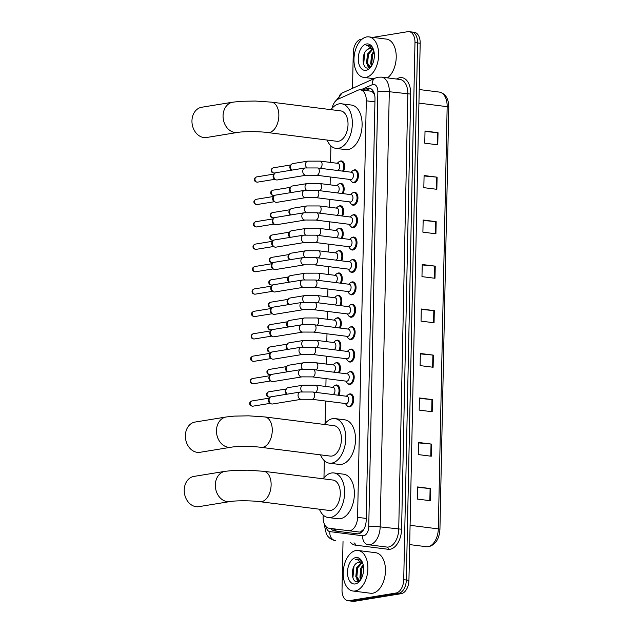 <?xml version="1.0" encoding="UTF-8"?>
<svg xmlns="http://www.w3.org/2000/svg" width="633" height="633" viewBox="0 0 633 633"><rect width="100%" height="100%" fill="white"/><g stroke="black" fill="none" stroke-linecap="round" stroke-linejoin="round"><path stroke-width="0.95" d="M334.999 385.434A6.536 3.893 97.2 0 1 336.115 384.991A6.536 3.893 97.2 0 1 336.803 384.975A6.536 3.893 97.2 0 1 339.755 388.733A6.536 3.893 97.2 0 1 338.837 395.285M335.466 363.026A6.536 3.893 97.2 0 1 336.59 362.582A6.536 3.893 97.2 0 1 337.27 362.574A6.536 3.893 97.2 0 1 340.23 366.325A6.536 3.893 97.2 0 1 339.312 372.884M335.941 340.625A6.536 3.893 97.2 0 1 337.057 340.182A6.536 3.893 97.2 0 1 337.737 340.166A6.536 3.893 97.2 0 1 340.696 343.925A6.536 3.893 97.2 0 1 339.779 350.476M336.408 318.217A6.536 3.893 97.2 0 1 337.524 317.774A6.536 3.893 97.2 0 1 338.212 317.766A6.536 3.893 97.2 0 1 341.163 321.517A6.536 3.893 97.2 0 1 340.245 328.076M336.875 295.817A6.536 3.893 97.2 0 1 337.998 295.374A6.536 3.893 97.2 0 1 338.679 295.358A6.536 3.893 97.2 0 1 341.638 299.108A6.536 3.893 97.2 0 1 340.72 305.668M337.349 273.409A6.536 3.893 97.2 0 1 338.465 272.965A6.536 3.893 97.2 0 1 339.146 272.95A6.536 3.893 97.2 0 1 342.105 276.708A6.536 3.893 97.2 0 1 341.187 283.26M337.816 251.008A6.536 3.893 97.2 0 1 338.932 250.565A6.536 3.893 97.2 0 1 339.62 250.549A6.536 3.893 97.2 0 1 342.572 254.3A6.536 3.893 97.2 0 1 341.654 260.859M338.283 228.6A6.536 3.893 97.2 0 1 339.407 228.157A6.536 3.893 97.2 0 1 340.087 228.141A6.536 3.893 97.2 0 1 343.046 231.9A6.536 3.893 97.2 0 1 342.129 238.451M338.758 206.192A6.536 3.893 97.2 0 1 339.874 205.749A6.536 3.893 97.2 0 1 340.554 205.741A6.536 3.893 97.2 0 1 343.513 209.491A6.536 3.893 97.2 0 1 342.595 216.051M339.225 183.792A6.536 3.893 97.2 0 1 340.34 183.348A6.536 3.893 97.2 0 1 341.029 183.333A6.536 3.893 97.2 0 1 343.98 187.091A6.536 3.893 97.2 0 1 343.062 193.643M339.692 161.383A6.536 3.893 97.2 0 1 340.815 160.94A6.536 3.893 97.2 0 1 341.496 160.932A6.536 3.893 97.2 0 1 344.455 164.683A6.536 3.893 97.2 0 1 343.529 171.242M349.258 371.943A6.536 3.893 97.2 0 1 350.373 371.5A6.536 3.893 97.2 0 1 351.062 371.484A6.536 3.893 97.2 0 1 354.163 377.893A6.536 3.893 97.2 0 1 350.104 384.437A6.536 3.893 97.2 0 1 349.416 384.453A6.536 3.893 97.2 0 1 347.786 383.566M349.725 349.535A6.536 3.893 97.2 0 1 350.84 349.092A6.536 3.893 97.2 0 1 351.529 349.084A6.536 3.893 97.2 0 1 354.63 355.485A6.536 3.893 97.2 0 1 350.571 362.036A6.536 3.893 97.2 0 1 349.891 362.052A6.536 3.893 97.2 0 1 348.261 361.158M350.199 327.134A6.536 3.893 97.2 0 1 351.315 326.691A6.536 3.893 97.2 0 1 351.995 326.675A6.536 3.893 97.2 0 1 355.097 333.085A6.536 3.893 97.2 0 1 351.038 339.628A6.536 3.893 97.2 0 1 350.358 339.644A6.536 3.893 97.2 0 1 348.728 338.75M350.666 304.726A6.536 3.893 97.2 0 1 351.782 304.283A6.536 3.893 97.2 0 1 352.462 304.267A6.536 3.893 97.2 0 1 355.572 310.676A6.536 3.893 97.2 0 1 351.513 317.228A6.536 3.893 97.2 0 1 350.824 317.236A6.536 3.893 97.2 0 1 349.194 316.35M348.791 394.343A6.536 3.893 97.2 0 1 349.907 393.9A6.536 3.893 97.2 0 1 350.587 393.892A6.536 3.893 97.2 0 1 353.689 400.293A6.536 3.893 97.2 0 1 349.638 406.845A6.536 3.893 97.2 0 1 348.949 406.861A6.536 3.893 97.2 0 1 347.319 405.967M351.133 282.326A6.536 3.893 97.2 0 1 352.249 281.883A6.536 3.893 97.2 0 1 352.937 281.867A6.536 3.893 97.2 0 1 356.039 288.268A6.536 3.893 97.2 0 1 351.98 294.82A6.536 3.893 97.2 0 1 351.299 294.836A6.536 3.893 97.2 0 1 349.669 293.941M351.6 259.918A6.536 3.893 97.2 0 1 352.723 259.475A6.536 3.893 97.2 0 1 353.404 259.459A6.536 3.893 97.2 0 1 356.506 265.868A6.536 3.893 97.2 0 1 352.446 272.419A6.536 3.893 97.2 0 1 351.766 272.427A6.536 3.893 97.2 0 1 350.136 271.541M352.075 237.51A6.536 3.893 97.2 0 1 353.19 237.066A6.536 3.893 97.2 0 1 353.871 237.059A6.536 3.893 97.2 0 1 356.98 243.46A6.536 3.893 97.2 0 1 352.921 250.011A6.536 3.893 97.2 0 1 352.233 250.027A6.536 3.893 97.2 0 1 350.603 249.133M352.541 215.109A6.536 3.893 97.2 0 1 353.657 214.666A6.536 3.893 97.2 0 1 354.345 214.65A6.536 3.893 97.2 0 1 357.447 221.059A6.536 3.893 97.2 0 1 353.388 227.603A6.536 3.893 97.2 0 1 352.708 227.619A6.536 3.893 97.2 0 1 351.07 226.733M353.008 192.701A6.536 3.893 97.2 0 1 354.132 192.258A6.536 3.893 97.2 0 1 354.812 192.25A6.536 3.893 97.2 0 1 357.914 198.651A6.536 3.893 97.2 0 1 353.855 205.203A6.536 3.893 97.2 0 1 353.174 205.219A6.536 3.893 97.2 0 1 351.544 204.324M353.483 170.301A6.536 3.893 97.2 0 1 354.599 169.858A6.536 3.893 97.2 0 1 355.279 169.842A6.536 3.893 97.2 0 1 358.389 176.251A6.536 3.893 97.2 0 1 354.33 182.795A6.536 3.893 97.2 0 1 353.641 182.81A6.536 3.893 97.2 0 1 352.011 181.916M323.186 515.04L323.139 517.28A12.256 7.303 -82.8 0 0 329.01 528.231L359.212 532.044L360.43 532.013L364.212 528.769M348.633 530.707A12.256 7.303 -82.8 0 0 349.914 530.683A12.256 7.303 -82.8 0 0 357.582 517.343L366.301 100.805A12.256 7.303 -82.8 0 0 360.43 89.854A12.256 7.303 -82.8 0 0 357.859 90.274L337.99 99.207A12.256 7.303 -82.8 0 0 332.08 108.267M374.459 94.214A4.083 2.437 -82.8 0 0 374.238 94.072L372.813 92.244L370.772 91.16L360.43 89.854M374.238 94.072A12.256 7.303 97.2 0 1 374.57 94.665M330.917 145.891L330.568 162.428M330.268 176.971L330.102 184.836M329.793 199.379L329.635 207.244M329.326 221.787L329.16 229.644M328.859 244.188L328.693 252.053M328.392 266.596L328.226 274.453M327.918 288.996L327.752 296.861M327.451 311.404L327.285 319.261M326.984 333.805L326.818 341.67M326.509 356.213L326.343 364.07M326.042 378.621L325.876 386.478M325.576 401.021L325.101 423.517M324.325 460.689L323.961 477.875M330.94 528.476A12.256 7.303 -82.8 0 0 334.651 530.952L357.226 533.801A12.256 7.303 -82.8 0 0 358.507 533.777A12.256 7.303 -82.8 0 0 366.167 520.437L374.997 99.033A12.256 7.303 -82.8 0 0 369.126 88.09A12.256 7.303 -82.8 0 0 366.554 88.509L362.867 90.163M372.861 37.387L407.826 31.674A12.256 7.303 97.2 0 1 409.108 31.65A12.256 7.303 97.2 0 1 414.979 42.601L403.727 579.67A12.256 7.303 97.2 0 1 396.068 593.01L349.171 600.67A12.256 7.303 97.2 0 1 347.889 600.693A12.256 7.303 97.2 0 1 342.018 589.742L343.023 541.524M352.518 88.343L353.269 52.674A12.256 7.303 97.2 0 1 360.929 39.333L362.084 39.143M410.429 32.006A12.256 7.303 97.2 0 1 411.711 31.982L414.314 32.307A12.256 7.303 97.2 0 1 420.185 43.258L408.934 580.326A12.256 7.303 97.2 0 1 401.275 593.667L354.377 601.326L351.774 600.994A12.256 7.303 97.2 0 1 350.492 601.018A12.256 7.303 97.2 0 0 351.774 600.994L398.671 593.335L351.774 600.994L349.171 600.67M408.934 580.326L406.331 579.994A12.256 7.303 97.2 0 1 398.671 593.335A12.256 7.303 97.2 0 0 406.331 579.994L417.582 42.925L406.331 579.994L403.727 579.67M411.711 31.982A12.256 7.303 97.2 0 1 417.582 42.925A12.256 7.303 97.2 0 0 411.711 31.982L409.108 31.65M326.177 526.791A8.174 4.874 -82.8 0 0 329.896 531.625L362.772 535.779A8.174 6.559 97.2 0 0 368.256 544.712L386.803 547.054A16.339 9.74 -82.8 0 0 388.512 547.015A16.339 9.74 -82.8 0 0 398.727 529.228L407.842 94.08A16.339 9.74 -82.8 0 0 400.016 79.473L381.47 77.131A16.339 9.74 97.2 0 1 389.295 91.73L410.706 94.08L401.591 529.235L380.18 526.885A16.339 9.74 97.2 0 1 369.965 544.673A16.339 9.74 97.2 0 1 368.256 544.712L386.803 547.054A2.041 1.638 -82.8 0 1 388.179 549.286L355.295 545.132A18.381 10.959 97.2 0 1 350.571 542.473M365.47 90.495L369.158 88.834A12.256 7.303 97.2 0 1 370.4 88.446M337.254 531.277A12.256 7.303 97.2 0 1 333.544 528.8M426.397 546.714L409.686 544.602L426.397 546.714A16.339 9.74 -82.8 0 0 428.106 546.675A16.339 9.74 -82.8 0 0 438.313 528.887A4.083 0.57 1.2 0 1 439.935 529.378C439.302 538.865 435.607 544.633 428.85 546.667L426.397 546.714M425.012 131.482L437.553 132.637A3.268 0.459 1.2 0 1 438.036 132.693L425.02 131.047L424.767 143.177L437.783 144.822L438.036 132.693M424.078 175.966L436.62 177.121A3.268 0.459 1.2 0 1 437.102 177.177L424.086 175.531L423.833 187.661L436.849 189.307L437.102 177.177M423.145 220.45L435.686 221.613A3.268 0.459 1.2 0 1 436.169 221.661L423.16 220.015L422.899 232.153L435.915 233.799L436.169 221.661M422.219 264.942L434.76 266.097A3.268 0.459 1.2 0 1 435.243 266.145L422.227 264.507L421.974 276.637L434.99 278.283L435.243 266.145M417.558 487.37L430.1 488.526A3.268 0.459 1.2 0 1 430.582 488.581L417.566 486.935L417.313 499.065L430.329 500.711L430.582 488.581M418.492 442.886L431.033 444.042A3.268 0.459 1.2 0 1 431.516 444.089L418.5 442.451L418.247 454.581L431.255 456.227L431.516 444.089M419.418 398.394L431.959 399.558A3.268 0.459 1.2 0 1 432.442 399.605L419.434 397.959L419.173 410.097L432.189 411.743L432.442 399.605M420.352 353.91L432.893 355.066A3.268 0.459 1.2 0 1 433.376 355.121L420.359 353.475L420.106 365.605L433.122 367.251L433.376 355.121M421.285 309.426L433.827 310.581A3.268 0.459 1.2 0 1 434.309 310.637L421.293 308.991L421.04 321.121L434.056 322.767L434.309 310.637M354.377 601.326A12.256 7.303 97.2 0 1 353.095 601.35L347.889 600.693M355.975 550.536A20.422 12.177 97.2 0 1 358.112 550.496A20.422 12.177 97.2 0 1 367.805 570.515A20.422 12.177 97.2 0 1 355.129 590.977A20.422 12.177 97.2 0 1 352.992 591.024A20.422 12.177 97.2 0 1 343.292 571.006A20.422 12.177 97.2 0 1 355.975 550.536M358.112 550.496L375.678 552.712A20.422 12.177 97.2 0 1 385.378 572.73A20.422 12.177 97.2 0 1 372.695 593.2A20.422 12.177 97.2 0 1 370.558 593.24L352.992 591.024M361.973 562.974L357.716 567.848L356.83 576.9L359.512 580.508M361.522 562.618L356.68 567.714L355.801 576.774L358.99 580.501L359.924 580.445M363.35 565.783L361.847 568.371L360.968 577.423L361.364 578.57M363.144 564.723L360.81 568.236L359.932 577.288L360.873 579.448M360.106 562.033L357.241 562.769C350.199 566.274 351.22 583.064 357.4 581.624L360.802 579.559M357.241 562.769A9.234 5.507 97.2 0 1 358.998 562.025A9.234 5.507 97.2 0 1 359.963 562.009A9.234 5.507 97.2 0 1 363.049 564.327M355.271 583.942A13.317 7.936 97.2 0 1 347.501 572.074A13.317 7.936 97.2 0 1 355.825 557.57A13.317 7.936 97.2 0 1 362.519 562.65A13.317 7.936 97.2 0 1 360.28 580.342A13.317 7.936 97.2 0 1 355.271 583.942M362.717 563.196L360.913 560.411L358.072 558.939L355.477 559.39L357.083 559.343L362.954 563.979M356.656 578.799L357.93 581.529M361.934 568.165L360.778 576.608M357.803 567.643L356.648 576.085M357.503 579.804L358.325 581.41M353.989 566.298L352.905 577.842M358.167 558.955L355.477 559.39M193.959 476.412A15.319 12.114 80.7 0 0 184.227 489.989A15.319 12.114 80.7 0 0 198.897 506.645L230.001 501.565A15.319 12.114 -99.3 0 1 215.331 484.91A15.319 12.114 -99.3 0 1 225.063 471.332L193.959 476.412M230.001 501.565C235.278 500.553 251.412 500.481 259.941 501.7L329.113 510.435A15.319 9.131 -82.8 0 0 330.719 510.404A15.319 9.131 -82.8 0 0 340.23 495.053A15.319 9.131 -82.8 0 0 332.95 480.043L263.779 471.3L247.495 470.184L233.055 470.469L225.063 471.332M323.234 478.809A22.464 13.396 97.2 0 1 331.502 472.993A22.464 13.396 97.2 0 1 333.852 472.946A22.464 13.396 97.2 0 1 344.518 494.966A22.464 13.396 97.2 0 1 330.568 517.485A22.464 13.396 97.2 0 1 328.218 517.525A22.464 13.396 97.2 0 1 319.388 509.209M333.852 472.946L343.608 474.18A22.464 13.396 97.2 0 1 354.282 496.201A22.464 13.396 97.2 0 1 340.325 518.712A22.464 13.396 97.2 0 1 337.975 518.759L328.218 517.525M195.099 422.053A15.319 12.114 80.7 0 0 185.366 435.631A15.319 12.114 80.7 0 0 200.036 452.294L231.14 447.215A15.319 12.114 -99.3 0 1 216.47 430.551A15.319 12.114 -99.3 0 1 226.203 416.981L195.099 422.053M231.14 447.215C236.418 446.202 252.551 446.13 261.081 447.341L330.252 456.084A15.319 9.131 -82.8 0 0 331.858 456.053A15.319 9.131 -82.8 0 0 341.369 440.703A15.319 9.131 -82.8 0 0 334.089 425.685L264.918 416.949L248.634 415.834L234.194 416.11L226.203 416.981M324.373 424.458A22.464 13.396 97.2 0 1 332.642 418.642A22.464 13.396 97.2 0 1 334.992 418.595A22.464 13.396 97.2 0 1 345.658 440.615A22.464 13.396 97.2 0 1 331.708 463.127A22.464 13.396 97.2 0 1 329.358 463.174A22.464 13.396 97.2 0 1 320.527 454.858M334.992 418.595L344.748 419.829A22.464 13.396 97.2 0 1 355.422 441.85A22.464 13.396 97.2 0 1 341.464 464.361A22.464 13.396 97.2 0 1 339.114 464.408L329.358 463.174M201.69 107.254A15.319 12.114 80.7 0 0 191.957 120.832A15.319 12.114 80.7 0 0 206.627 137.496L237.731 132.416A15.319 12.114 -99.3 0 1 223.061 115.752A15.319 12.114 -99.3 0 1 232.794 102.182L201.69 107.254M237.731 132.416C243.017 131.403 259.142 131.332 267.672 132.542L336.843 141.286A15.319 9.131 -82.8 0 0 338.449 141.254A15.319 9.131 -82.8 0 0 347.96 125.904A15.319 9.131 -82.8 0 0 340.689 110.886L271.517 102.15L255.234 101.035L240.785 101.312L232.794 102.182M330.964 109.659A22.464 13.396 97.2 0 1 339.233 103.844A22.464 13.396 97.2 0 1 341.583 103.796A22.464 13.396 97.2 0 1 352.249 125.817A22.464 13.396 97.2 0 1 338.299 148.328A22.464 13.396 97.2 0 1 335.949 148.375A22.464 13.396 97.2 0 1 327.126 140.051M341.583 103.796L351.347 105.031A22.464 13.396 97.2 0 1 362.013 127.051A22.464 13.396 97.2 0 1 348.063 149.562A22.464 13.396 97.2 0 1 345.713 149.61L335.949 148.375M300.382 392.009L312.876 392.009L346.979 396.313A3.679 2.192 97.2 0 1 348.72 399.921A3.679 2.192 97.2 0 1 346.441 403.601A3.679 2.192 97.2 0 1 346.053 403.609L311.958 399.304L301.569 399.265A3.679 2.904 -99.3 0 1 298.048 395.269A3.679 2.904 -99.3 0 1 298.056 395.039A3.679 2.904 -99.3 0 1 300.382 392.009L271.399 396.741A3.679 2.904 -99.3 0 0 269.951 397.564A3.679 2.904 -99.3 0 0 269.065 400.001A3.679 2.904 -99.3 0 0 270.948 403.68A3.679 2.904 -99.3 0 0 271.913 404.012A3.679 2.904 -99.3 0 0 272.586 403.996L301.569 399.265M346.314 396.234L347.739 394.984A6.124 3.656 97.2 0 1 349.242 394.224A6.124 3.656 97.2 0 1 349.891 394.217A6.124 3.656 97.2 0 1 352.795 400.214A6.124 3.656 97.2 0 1 348.989 406.354A6.124 3.656 97.2 0 1 348.348 406.37A6.124 3.656 97.2 0 1 346.465 405.088L345.396 403.53M270.948 403.68L269.761 402.999A2.659 2.097 -99.3 0 1 268.4 400.349A2.659 2.097 -99.3 0 1 269.033 398.584L269.951 397.564M300.849 369.609L313.351 369.601L347.446 373.913A3.679 2.192 97.2 0 1 349.194 377.513A3.679 2.192 97.2 0 1 346.908 381.201A3.679 2.192 97.2 0 1 346.528 381.208L312.425 376.896L302.036 376.864A3.679 2.904 -99.3 0 1 298.515 372.861A3.679 2.904 -99.3 0 1 298.523 372.639A3.679 2.904 -99.3 0 1 300.849 369.609L271.874 374.34A3.679 2.904 -99.3 0 0 270.418 375.155A3.679 2.904 -99.3 0 0 269.531 377.592A3.679 2.904 -99.3 0 0 271.415 381.28A3.679 2.904 -99.3 0 0 272.388 381.604A3.679 2.904 -99.3 0 0 273.052 381.596L302.036 376.864M346.781 373.826L348.205 372.584A6.124 3.656 97.2 0 1 349.717 371.824A6.124 3.656 97.2 0 1 350.358 371.808A6.124 3.656 97.2 0 1 353.269 377.814A6.124 3.656 97.2 0 1 349.463 383.954A6.124 3.656 97.2 0 1 348.823 383.97A6.124 3.656 97.2 0 1 346.931 382.68L345.863 381.121M271.415 381.28L270.228 380.599A2.659 2.097 -99.3 0 1 268.867 377.941A2.659 2.097 -99.3 0 1 269.508 376.184L270.418 375.155M301.324 347.201L313.818 347.201L347.913 351.505A3.679 2.192 97.2 0 1 349.661 355.113A3.679 2.192 97.2 0 1 347.375 358.792A3.679 2.192 97.2 0 1 346.995 358.8L312.892 354.496L302.503 354.456A3.679 2.904 -99.3 0 1 298.982 350.46A3.679 2.904 -99.3 0 1 298.998 350.231A3.679 2.904 -99.3 0 1 301.324 347.201L272.34 351.932A3.679 2.904 -99.3 0 0 270.892 352.755A3.679 2.904 -99.3 0 0 270.006 355.192A3.679 2.904 -99.3 0 0 271.889 358.871A3.679 2.904 -99.3 0 0 272.855 359.204A3.679 2.904 -99.3 0 0 273.527 359.188L302.503 354.456M347.256 351.426L348.68 350.176A6.124 3.656 97.2 0 1 350.184 349.416A6.124 3.656 97.2 0 1 350.824 349.4A6.124 3.656 97.2 0 1 353.736 355.406A6.124 3.656 97.2 0 1 349.93 361.546A6.124 3.656 97.2 0 1 349.289 361.562A6.124 3.656 97.2 0 1 347.398 360.272L346.33 358.713M271.889 358.871L270.695 358.191A2.659 2.097 -99.3 0 1 269.334 355.532A2.659 2.097 -99.3 0 1 269.974 353.776L270.892 352.755M301.791 324.792L314.284 324.792L348.387 329.105A3.679 2.192 97.2 0 1 350.128 332.705A3.679 2.192 97.2 0 1 347.849 336.392A3.679 2.192 97.2 0 1 347.462 336.392L313.367 332.088L302.978 332.056A3.679 2.904 -99.3 0 1 299.456 328.052A3.679 2.904 -99.3 0 1 299.464 327.823A3.679 2.904 -99.3 0 1 301.791 324.792L272.807 329.524A3.679 2.904 -99.3 0 0 271.359 330.347A3.679 2.904 -99.3 0 0 270.473 332.784A3.679 2.904 -99.3 0 0 272.356 336.463A3.679 2.904 -99.3 0 0 273.321 336.796A3.679 2.904 -99.3 0 0 273.994 336.788L302.978 332.056M347.723 329.018L349.147 327.775A6.124 3.656 97.2 0 1 350.65 327.008A6.124 3.656 97.2 0 1 351.291 327A6.124 3.656 97.2 0 1 354.203 333.005A6.124 3.656 97.2 0 1 350.397 339.146A6.124 3.656 97.2 0 1 349.756 339.153A6.124 3.656 97.2 0 1 347.873 337.872L346.805 336.313M272.356 336.463L271.169 335.791A2.659 2.097 -99.3 0 1 269.808 333.132A2.659 2.097 -99.3 0 1 270.441 331.368L271.359 330.347M302.257 302.392L314.759 302.384L348.854 306.696A3.679 2.192 97.2 0 1 350.603 310.297A3.679 2.192 97.2 0 1 348.316 313.984A3.679 2.192 97.2 0 1 347.928 313.992L313.833 309.679L303.444 309.648A3.679 2.904 -99.3 0 1 299.923 305.652A3.679 2.904 -99.3 0 1 299.931 305.423A3.679 2.904 -99.3 0 1 302.257 302.392L273.274 307.124A3.679 2.904 -99.3 0 0 271.826 307.947A3.679 2.904 -99.3 0 0 270.94 310.384A3.679 2.904 -99.3 0 0 272.823 314.063A3.679 2.904 -99.3 0 0 273.796 314.387A3.679 2.904 -99.3 0 0 274.461 314.379L303.444 309.648M348.19 306.609L349.614 305.367A6.124 3.656 97.2 0 1 351.125 304.608A6.124 3.656 97.2 0 1 351.766 304.592A6.124 3.656 97.2 0 1 354.67 310.597A6.124 3.656 97.2 0 1 350.872 316.737A6.124 3.656 97.2 0 1 350.231 316.753A6.124 3.656 97.2 0 1 348.34 315.463L347.272 313.905M272.823 314.063L271.636 313.382A2.659 2.097 -99.3 0 1 270.275 310.724A2.659 2.097 -99.3 0 1 270.916 308.967L271.826 307.947M302.724 279.984L315.226 279.984L349.321 284.288A3.679 2.192 97.2 0 1 351.07 287.896A3.679 2.192 97.2 0 1 348.783 291.576A3.679 2.192 97.2 0 1 348.403 291.584L314.3 287.279L303.911 287.24A3.679 2.904 -99.3 0 1 300.39 283.244A3.679 2.904 -99.3 0 1 300.406 283.014A3.679 2.904 -99.3 0 1 302.724 279.984L273.749 284.715A3.679 2.904 -99.3 0 0 272.293 285.538A3.679 2.904 -99.3 0 0 271.415 287.975A3.679 2.904 -99.3 0 0 273.298 291.655A3.679 2.904 -99.3 0 0 274.263 291.987A3.679 2.904 -99.3 0 0 274.936 291.971L303.911 287.24M348.664 284.209L350.081 282.967A6.124 3.656 97.2 0 1 351.592 282.199A6.124 3.656 97.2 0 1 352.233 282.191A6.124 3.656 97.2 0 1 355.145 288.197A6.124 3.656 97.2 0 1 351.339 294.337A6.124 3.656 97.2 0 1 350.698 294.345A6.124 3.656 97.2 0 1 348.807 293.063L347.739 291.504M273.298 291.655L272.103 290.982A2.659 2.097 -99.3 0 1 270.742 288.324A2.659 2.097 -99.3 0 1 271.383 286.559L272.293 285.538M303.199 257.584L315.693 257.576L349.796 261.888A3.679 2.192 97.2 0 1 351.537 265.488A3.679 2.192 97.2 0 1 349.258 269.175A3.679 2.192 97.2 0 1 348.87 269.183L314.775 264.871L304.386 264.839A3.679 2.904 -99.3 0 1 300.865 260.843A3.679 2.904 -99.3 0 1 300.873 260.614A3.679 2.904 -99.3 0 1 303.199 257.584L274.216 262.315A3.679 2.904 -99.3 0 0 272.768 263.138A3.679 2.904 -99.3 0 0 271.881 265.575A3.679 2.904 -99.3 0 0 273.765 269.254A3.679 2.904 -99.3 0 0 274.73 269.579A3.679 2.904 -99.3 0 0 275.402 269.571L304.386 264.839M349.131 261.801L350.555 260.559A6.124 3.656 97.2 0 1 352.059 259.799A6.124 3.656 97.2 0 1 352.7 259.783A6.124 3.656 97.2 0 1 355.611 265.789A6.124 3.656 97.2 0 1 351.806 271.929A6.124 3.656 97.2 0 1 351.165 271.945A6.124 3.656 97.2 0 1 349.281 270.655L348.205 269.096M273.765 269.254L272.57 268.574A2.659 2.097 -99.3 0 1 271.209 265.915A2.659 2.097 -99.3 0 1 271.85 264.159L272.768 263.138M303.666 235.175L316.168 235.175L350.263 239.48A3.679 2.192 97.2 0 1 352.011 243.088A3.679 2.192 97.2 0 1 349.725 246.767A3.679 2.192 97.2 0 1 349.337 246.775L315.242 242.471L304.853 242.431A3.679 2.904 -99.3 0 1 301.332 238.435A3.679 2.904 -99.3 0 1 301.34 238.206A3.679 2.904 -99.3 0 1 303.666 235.175L274.682 239.907A3.679 2.904 -99.3 0 0 273.234 240.73A3.679 2.904 -99.3 0 0 272.348 243.167A3.679 2.904 -99.3 0 0 274.231 246.846A3.679 2.904 -99.3 0 0 275.205 247.179A3.679 2.904 -99.3 0 0 275.869 247.163L304.853 242.431M349.598 239.401L351.022 238.158A6.124 3.656 97.2 0 1 352.534 237.391A6.124 3.656 97.2 0 1 353.174 237.383A6.124 3.656 97.2 0 1 356.078 243.389A6.124 3.656 97.2 0 1 352.28 249.521A6.124 3.656 97.2 0 1 351.639 249.537A6.124 3.656 97.2 0 1 349.748 248.255L348.68 246.696M274.231 246.846L273.045 246.166A2.659 2.097 -99.3 0 1 271.684 243.515A2.659 2.097 -99.3 0 1 272.325 241.751L273.234 240.73M304.133 212.775L316.635 212.767L350.729 217.079A3.679 2.192 97.2 0 1 352.478 220.68A3.679 2.192 97.2 0 1 350.191 224.367A3.679 2.192 97.2 0 1 349.812 224.375L315.709 220.062L305.32 220.031A3.679 2.904 -99.3 0 1 301.799 216.027A3.679 2.904 -99.3 0 1 301.814 215.806A3.679 2.904 -99.3 0 1 304.133 212.775L275.157 217.507A3.679 2.904 -99.3 0 0 273.701 218.322A3.679 2.904 -99.3 0 0 272.823 220.759A3.679 2.904 -99.3 0 0 274.706 224.446A3.679 2.904 -99.3 0 0 275.671 224.77A3.679 2.904 -99.3 0 0 276.336 224.762L305.32 220.031M350.073 216.992L351.489 215.75A6.124 3.656 97.2 0 1 353 214.991A6.124 3.656 97.2 0 1 353.641 214.975A6.124 3.656 97.2 0 1 356.553 220.98A6.124 3.656 97.2 0 1 352.747 227.12A6.124 3.656 97.2 0 1 352.106 227.136A6.124 3.656 97.2 0 1 350.215 225.846L349.147 224.288M274.706 224.446L273.511 223.766A2.659 2.097 -99.3 0 1 272.15 221.107A2.659 2.097 -99.3 0 1 272.791 219.35L273.701 218.322M304.608 190.367L317.101 190.367L351.204 194.671A3.679 2.192 97.2 0 1 352.945 198.279A3.679 2.192 97.2 0 1 350.666 201.959A3.679 2.192 97.2 0 1 350.278 201.967L316.184 197.662L305.786 197.623A3.679 2.904 -99.3 0 1 302.265 193.627A3.679 2.904 -99.3 0 1 302.281 193.397A3.679 2.904 -99.3 0 1 304.608 190.367L275.624 195.099A3.679 2.904 -99.3 0 0 274.176 195.921A3.679 2.904 -99.3 0 0 273.29 198.358A3.679 2.904 -99.3 0 0 275.173 202.038A3.679 2.904 -99.3 0 0 276.138 202.37A3.679 2.904 -99.3 0 0 276.811 202.354L305.786 197.623M350.54 194.592L351.964 193.342A6.124 3.656 97.2 0 1 353.467 192.582A6.124 3.656 97.2 0 1 354.108 192.567A6.124 3.656 97.2 0 1 357.02 198.572A6.124 3.656 97.2 0 1 353.214 204.712A6.124 3.656 97.2 0 1 352.573 204.728A6.124 3.656 97.2 0 1 350.682 203.446L349.614 201.887M275.173 202.038L273.978 201.357A2.659 2.097 -99.3 0 1 272.617 198.699A2.659 2.097 -99.3 0 1 273.258 196.942L274.176 195.921M305.074 167.959L317.568 167.959L351.671 172.271A3.679 2.192 97.2 0 1 353.412 175.871A3.679 2.192 97.2 0 1 351.133 179.558A3.679 2.192 97.2 0 1 350.745 179.566L316.65 175.254L306.261 175.222A3.679 2.904 -99.3 0 1 302.74 171.219A3.679 2.904 -99.3 0 1 302.748 170.989A3.679 2.904 -99.3 0 1 305.074 167.959L276.091 172.69A3.679 2.904 -99.3 0 0 274.643 173.513A3.679 2.904 -99.3 0 0 273.757 175.95A3.679 2.904 -99.3 0 0 275.64 179.63A3.679 2.904 -99.3 0 0 276.613 179.962A3.679 2.904 -99.3 0 0 277.278 179.954L306.261 175.222M351.006 172.184L352.431 170.942A6.124 3.656 97.2 0 1 353.942 170.174A6.124 3.656 97.2 0 1 354.583 170.166A6.124 3.656 97.2 0 1 357.487 176.172A6.124 3.656 97.2 0 1 353.681 182.312A6.124 3.656 97.2 0 1 353.04 182.32A6.124 3.656 97.2 0 1 351.157 181.038L350.089 179.479M275.64 179.63L274.453 178.957A2.659 2.097 -99.3 0 1 273.092 176.298A2.659 2.097 -99.3 0 1 273.733 174.534L274.643 173.513M302.194 391.787A3.679 2.904 -99.3 0 1 300.794 388.219A3.679 2.904 -99.3 0 1 303.12 385.188L315.622 385.18L333.187 387.404A3.679 2.192 97.2 0 1 334.952 390.664A3.679 2.192 97.2 0 1 333.069 394.557M332.531 387.317L333.955 386.075A6.124 3.656 97.2 0 1 335.458 385.315A6.124 3.656 97.2 0 1 336.099 385.299A6.124 3.656 97.2 0 1 338.892 388.939A6.124 3.656 97.2 0 1 337.903 395.166M287.042 394.185L286.52 393.892A2.659 2.097 -99.3 0 1 285.159 391.234A2.659 2.097 -99.3 0 1 285.799 389.469L286.709 388.448A3.679 2.904 -99.3 0 1 288.165 387.625L303.12 385.188M287.16 394.169A3.679 2.904 -99.3 0 1 286.709 388.448M302.669 369.387A3.679 2.904 -99.3 0 1 301.268 365.811A3.679 2.904 -99.3 0 1 303.595 362.78L316.089 362.78L333.662 364.996A3.679 2.192 97.2 0 1 335.419 368.256A3.679 2.192 97.2 0 1 333.536 372.157M332.998 364.917L334.422 363.666A6.124 3.656 97.2 0 1 335.925 362.907A6.124 3.656 97.2 0 1 336.566 362.891A6.124 3.656 97.2 0 1 339.367 366.531A6.124 3.656 97.2 0 1 338.37 372.766M287.517 371.785L286.986 371.484A2.659 2.097 -99.3 0 1 285.625 368.825A2.659 2.097 -99.3 0 1 286.266 367.069L287.184 366.048A3.679 2.904 -99.3 0 1 288.632 365.225L303.595 362.78M287.635 371.761A3.679 2.904 -99.3 0 1 287.184 366.048M303.136 346.979A3.679 2.904 -99.3 0 1 301.735 343.403A3.679 2.904 -99.3 0 1 304.062 340.372L316.555 340.372L334.129 342.595A3.679 2.192 97.2 0 1 335.894 345.855A3.679 2.192 97.2 0 1 334.01 349.748M333.464 342.508L334.889 341.266A6.124 3.656 97.2 0 1 336.4 340.507A6.124 3.656 97.2 0 1 337.041 340.491A6.124 3.656 97.2 0 1 339.834 344.123A6.124 3.656 97.2 0 1 338.837 350.358M287.983 349.376L287.461 349.076A2.659 2.097 -99.3 0 1 286.1 346.425A2.659 2.097 -99.3 0 1 286.741 344.661L287.651 343.64A3.679 2.904 -99.3 0 1 289.099 342.817L304.062 340.372M288.102 349.361A3.679 2.904 -99.3 0 1 287.651 343.64M303.603 324.579A3.679 2.904 -99.3 0 1 302.202 321.002A3.679 2.904 -99.3 0 1 304.528 317.972L317.03 317.972L334.596 320.187A3.679 2.192 97.2 0 1 336.36 323.447A3.679 2.192 97.2 0 1 334.477 327.34M333.939 320.108L335.355 318.858A6.124 3.656 97.2 0 1 336.867 318.098A6.124 3.656 97.2 0 1 337.508 318.082A6.124 3.656 97.2 0 1 340.301 321.722A6.124 3.656 97.2 0 1 339.312 327.957M288.45 326.976L287.928 326.675A2.659 2.097 -99.3 0 1 286.567 324.017A2.659 2.097 -99.3 0 1 287.208 322.26L288.118 321.232A3.679 2.904 -99.3 0 1 289.574 320.417L304.528 317.972M288.569 326.952A3.679 2.904 -99.3 0 1 288.118 321.232M304.077 302.17A3.679 2.904 -99.3 0 1 302.677 298.594A3.679 2.904 -99.3 0 1 305.003 295.564L317.497 295.564L335.071 297.787A3.679 2.192 97.2 0 1 336.827 301.047A3.679 2.192 97.2 0 1 334.944 304.94M334.406 297.7L335.83 296.458A6.124 3.656 97.2 0 1 337.334 295.69A6.124 3.656 97.2 0 1 337.975 295.682A6.124 3.656 97.2 0 1 340.768 299.314A6.124 3.656 97.2 0 1 339.779 305.549M288.925 304.568L288.395 304.267A2.659 2.097 -99.3 0 1 287.034 301.609A2.659 2.097 -99.3 0 1 287.675 299.852L288.593 298.831A3.679 2.904 -99.3 0 1 290.041 298.008L305.003 295.564M289.044 304.552A3.679 2.904 -99.3 0 1 288.593 298.831M304.544 279.77A3.679 2.904 -99.3 0 1 303.144 276.194A3.679 2.904 -99.3 0 1 305.47 273.163L317.964 273.155L335.537 275.379A3.679 2.192 97.2 0 1 337.294 278.639A3.679 2.192 97.2 0 1 335.419 282.532M334.873 275.292L336.297 274.049A6.124 3.656 97.2 0 1 337.808 273.29A6.124 3.656 97.2 0 1 338.449 273.274A6.124 3.656 97.2 0 1 341.242 276.914A6.124 3.656 97.2 0 1 340.245 283.141M289.392 282.16L288.87 281.867A2.659 2.097 -99.3 0 1 287.509 279.208A2.659 2.097 -99.3 0 1 288.15 277.444L289.059 276.423A3.679 2.904 -99.3 0 1 290.507 275.6L305.47 273.163M289.51 282.144A3.679 2.904 -99.3 0 1 289.059 276.423M305.011 257.362A3.679 2.904 -99.3 0 1 303.611 253.786A3.679 2.904 -99.3 0 1 305.937 250.755L318.439 250.755L336.004 252.971A3.679 2.192 97.2 0 1 337.769 256.238A3.679 2.192 97.2 0 1 335.886 260.131M335.348 252.891L336.764 251.649A6.124 3.656 97.2 0 1 338.275 250.882A6.124 3.656 97.2 0 1 338.916 250.874A6.124 3.656 97.2 0 1 341.709 254.506A6.124 3.656 97.2 0 1 340.72 260.741M289.859 259.759L289.336 259.459A2.659 2.097 -99.3 0 1 287.975 256.8A2.659 2.097 -99.3 0 1 288.616 255.044L289.526 254.023A3.679 2.904 -99.3 0 1 290.982 253.2L305.937 250.755M289.977 259.736A3.679 2.904 -99.3 0 1 289.526 254.023M305.486 234.962A3.679 2.904 -99.3 0 1 304.085 231.385A3.679 2.904 -99.3 0 1 306.412 228.355L318.905 228.347L336.479 230.57A3.679 2.192 97.2 0 1 338.236 233.83A3.679 2.192 97.2 0 1 336.352 237.723M335.814 230.483L337.239 229.241A6.124 3.656 97.2 0 1 338.742 228.481A6.124 3.656 97.2 0 1 339.383 228.466A6.124 3.656 97.2 0 1 342.176 232.105A6.124 3.656 97.2 0 1 341.187 238.332M290.333 237.351L289.803 237.059A2.659 2.097 -99.3 0 1 288.442 234.4A2.659 2.097 -99.3 0 1 289.083 232.635L290.001 231.615A3.679 2.904 -99.3 0 1 291.449 230.792L306.412 228.355M290.444 237.335A3.679 2.904 -99.3 0 1 290.001 231.615M305.953 212.553A3.679 2.904 -99.3 0 1 304.552 208.977A3.679 2.904 -99.3 0 1 306.878 205.947L319.372 205.947L336.946 208.162A3.679 2.192 97.2 0 1 338.702 211.422A3.679 2.192 97.2 0 1 336.827 215.323M336.281 208.083L337.706 206.841A6.124 3.656 97.2 0 1 339.217 206.073A6.124 3.656 97.2 0 1 339.858 206.065A6.124 3.656 97.2 0 1 342.651 209.697A6.124 3.656 97.2 0 1 341.654 215.932M290.8 214.951L290.278 214.65A2.659 2.097 -99.3 0 1 288.917 211.992A2.659 2.097 -99.3 0 1 289.55 210.235L290.468 209.214A3.679 2.904 -99.3 0 1 291.916 208.392L306.878 205.947M290.919 214.927A3.679 2.904 -99.3 0 1 290.468 209.214M306.419 190.145A3.679 2.904 -99.3 0 1 305.019 186.577A3.679 2.904 -99.3 0 1 307.345 183.546L319.847 183.538L337.413 185.762A3.679 2.192 97.2 0 1 339.177 189.022A3.679 2.192 97.2 0 1 337.294 192.915M336.756 185.675L338.172 184.432A6.124 3.656 97.2 0 1 339.684 183.673A6.124 3.656 97.2 0 1 340.325 183.657A6.124 3.656 97.2 0 1 343.118 187.289A6.124 3.656 97.2 0 1 342.129 193.524M291.267 192.543L290.745 192.25A2.659 2.097 -99.3 0 1 289.384 189.591A2.659 2.097 -99.3 0 1 290.025 187.827L290.935 186.806A3.679 2.904 -99.3 0 1 292.391 185.983L307.345 183.546M291.386 192.527A3.679 2.904 -99.3 0 1 290.935 186.806M306.894 167.745A3.679 2.904 -99.3 0 1 305.494 164.169A3.679 2.904 -99.3 0 1 307.812 161.138L320.314 161.138L337.88 163.354A3.679 2.192 97.2 0 1 339.644 166.614A3.679 2.192 97.2 0 1 337.761 170.506M337.223 163.274L338.647 162.024A6.124 3.656 97.2 0 1 340.15 161.265A6.124 3.656 97.2 0 1 340.791 161.249A6.124 3.656 97.2 0 1 343.584 164.889A6.124 3.656 97.2 0 1 342.595 171.124M291.742 170.142L291.212 169.842A2.659 2.097 -99.3 0 1 289.851 167.183A2.659 2.097 -99.3 0 1 290.492 165.427L291.409 164.406A3.679 2.904 -99.3 0 1 292.857 163.583L307.812 161.138M291.853 170.119A3.679 2.904 -99.3 0 1 291.409 164.406M366.729 36.928A20.422 12.177 97.2 0 1 368.865 36.88A20.422 12.177 97.2 0 1 378.566 56.899A20.422 12.177 97.2 0 1 365.882 77.368A20.422 12.177 97.2 0 1 363.746 77.408A20.422 12.177 97.2 0 1 354.053 57.389A20.422 12.177 97.2 0 1 366.729 36.928M368.865 36.88L386.439 39.104A20.422 12.177 97.2 0 1 396.218 55.839A20.422 12.177 97.2 0 1 387.42 77.883M372.726 49.366L368.469 54.24L367.591 63.292L370.273 66.9M372.283 49.01L367.441 54.106L366.562 63.158L369.751 66.884L370.685 66.837M374.111 52.175L372.608 54.762L371.721 63.814L372.125 64.954M373.905 51.115L371.571 54.628L370.693 63.68L371.626 65.832M370.867 48.417L368.002 49.16C360.96 52.658 361.981 69.456 368.161 68.016L371.555 65.951M368.002 49.16A9.234 5.507 97.2 0 1 369.751 48.417A9.234 5.507 97.2 0 1 370.716 48.401A9.234 5.507 97.2 0 1 373.802 50.711M366.032 70.326A13.317 7.936 97.2 0 1 358.262 58.458A13.317 7.936 97.2 0 1 366.586 43.962A13.317 7.936 97.2 0 1 373.28 49.034A13.317 7.936 97.2 0 1 371.041 66.734A13.317 7.936 97.2 0 1 366.032 70.326M373.47 49.58L371.674 46.802L368.833 45.331L366.23 45.774L367.844 45.726L373.715 50.371M367.417 65.183L368.691 67.921M372.695 54.557L371.539 62.991M368.564 54.034L367.409 62.469M368.256 66.188L369.079 67.802M364.75 52.689L363.659 64.226M368.92 45.339L366.23 45.774M372.964 90.748A12.256 9.242 65.8 0 0 372.813 92.244M335.506 529.053A12.256 9.835 97.2 0 0 336.068 530.96M366.206 518.435L357.582 517.343M374.934 101.897L366.301 100.805M362.772 535.779A8.174 4.874 -82.8 0 0 363.635 535.763A8.174 4.874 -82.8 0 0 368.738 526.87L377.854 91.714A8.174 4.874 -82.8 0 0 373.082 84.434A8.174 4.874 -82.8 0 0 372.228 84.695L360.675 89.886M377.854 91.714A8.174 1.139 -178.8 0 1 389.295 91.73L380.18 526.885A8.174 1.139 -178.8 0 0 368.738 526.87M381.47 77.131L378.273 77.194L375.385 78.065A8.174 6.164 65.8 0 0 372.228 84.695M401.591 529.235A18.381 10.959 97.2 0 1 390.102 549.246A18.381 10.959 97.2 0 1 388.179 549.286M396.408 79.022L398.038 78.286A18.381 10.959 97.2 0 1 410.706 94.08M396.068 593.01L401.275 593.667M414.979 42.601L420.185 43.258M353.926 542.9L353.926 542.9A2.041 1.638 -82.8 0 1 355.295 545.132M398.038 78.286A2.041 1.543 -114.2 0 1 397.92 79.212M375.385 78.065L342.105 93.027A8.174 6.164 65.8 0 0 338.908 98.795M324.642 524.678A8.174 1.139 -178.8 0 0 324.325 524.979L326.383 534.102L327.546 535.906C329.564 538.533 332.175 540.084 335.379 540.558A8.174 6.559 97.2 0 1 329.896 531.625M369.158 88.834L366.554 88.509M410.089 525.319L438.313 528.887L447.159 106.676A16.339 9.74 -82.8 0 0 439.334 92.078C445.505 93.581 448.655 98.613 448.773 107.167A4.083 0.57 -178.8 0 0 447.159 106.676L418.935 103.108M433.827 310.581L433.573 322.703M432.893 355.066L432.64 367.195M431.959 399.558L431.706 411.679M431.033 444.042L430.78 456.164M430.1 488.526L429.847 500.648M434.76 266.097L434.507 278.219M435.686 221.613L435.433 233.735M436.62 177.121L436.366 189.251M437.553 132.637L437.3 144.759M259.941 501.7A15.319 9.131 -82.8 0 0 261.548 501.66A15.319 9.131 -82.8 0 0 271.122 484.989A15.319 9.131 -82.8 0 0 263.779 471.3M261.081 447.341A15.319 9.131 -82.8 0 0 262.679 447.309A15.319 9.131 -82.8 0 0 272.261 430.63A15.319 9.131 -82.8 0 0 264.918 416.949M267.672 132.542A15.319 9.131 -82.8 0 0 269.278 132.511A15.319 9.131 -82.8 0 0 278.852 115.831A15.319 9.131 -82.8 0 0 271.517 102.15M251.966 400.95C250.272 401.718 249.529 402.572 249.734 403.514C249.624 405.096 250.652 405.982 252.82 406.188A2.659 2.097 -99.3 0 1 250.28 403.3A2.659 2.097 -99.3 0 1 251.966 400.95L269.476 398.094M249.734 403.514L250.28 403.3M312.876 392.009A3.679 2.192 97.2 0 1 314.641 395.063A3.679 2.192 97.2 0 1 312.338 399.296A3.679 2.192 97.2 0 1 311.958 399.304M252.432 378.542C250.747 379.309 250.003 380.164 250.209 381.113C250.09 382.688 251.119 383.582 253.287 383.788A2.659 2.097 -99.3 0 1 250.747 380.9A2.659 2.097 -99.3 0 1 252.432 378.542L269.951 375.685M250.209 381.113L250.747 380.9M313.351 369.601A3.679 2.192 97.2 0 1 315.107 372.663A3.679 2.192 97.2 0 1 312.813 376.888A3.679 2.192 97.2 0 1 312.425 376.896M252.907 356.142C251.214 356.901 250.47 357.764 250.676 358.705C250.557 360.288 251.586 361.174 253.762 361.38A2.659 2.097 -99.3 0 1 251.214 358.492A2.659 2.097 -99.3 0 1 252.907 356.142L270.418 353.277M250.676 358.705L251.214 358.492M313.818 347.201A3.679 2.192 97.2 0 1 315.582 350.255A3.679 2.192 97.2 0 1 313.28 354.488A3.679 2.192 97.2 0 1 312.892 354.496M253.374 333.733C251.681 334.501 250.937 335.355 251.143 336.297C251.032 337.88 252.053 338.774 254.229 338.979A2.659 2.097 -99.3 0 1 251.689 336.091A2.659 2.097 -99.3 0 1 253.374 333.733L270.884 330.877M251.143 336.297L251.689 336.091M314.284 324.792A3.679 2.192 97.2 0 1 316.049 327.847A3.679 2.192 97.2 0 1 313.746 332.08A3.679 2.192 97.2 0 1 313.367 332.088M253.841 311.333C252.148 312.093 251.412 312.947 251.618 313.897C251.499 315.471 252.527 316.365 254.695 316.571A2.659 2.097 -99.3 0 1 252.156 313.683A2.659 2.097 -99.3 0 1 253.841 311.333L271.359 308.469M251.618 313.897L252.156 313.683M314.759 302.384A3.679 2.192 97.2 0 1 316.516 305.446A3.679 2.192 97.2 0 1 314.221 309.672A3.679 2.192 97.2 0 1 313.833 309.679M254.308 288.925C252.622 289.692 251.879 290.547 252.084 291.489C251.966 293.071 252.994 293.965 255.17 294.171A2.659 2.097 -99.3 0 1 252.622 291.283A2.659 2.097 -99.3 0 1 254.308 288.925L271.826 286.069M252.084 291.489L252.622 291.283M315.226 279.984A3.679 2.192 97.2 0 1 316.991 283.038A3.679 2.192 97.2 0 1 314.688 287.271A3.679 2.192 97.2 0 1 314.3 287.279M254.782 266.525C253.089 267.284 252.345 268.139 252.551 269.088C252.44 270.663 253.461 271.557 255.637 271.763A2.659 2.097 -99.3 0 1 253.097 268.875A2.659 2.097 -99.3 0 1 254.782 266.525L272.293 263.66M252.551 269.088L253.097 268.875M315.693 257.576A3.679 2.192 97.2 0 1 317.457 260.638A3.679 2.192 97.2 0 1 315.155 264.863A3.679 2.192 97.2 0 1 314.775 264.871M255.249 244.116C253.556 244.884 252.82 245.739 253.026 246.68C252.907 248.263 253.936 249.149 256.104 249.355A2.659 2.097 -99.3 0 1 253.564 246.466A2.659 2.097 -99.3 0 1 255.249 244.116L272.768 241.26M253.026 246.68L253.564 246.466M316.168 235.175A3.679 2.192 97.2 0 1 317.924 238.23A3.679 2.192 97.2 0 1 315.63 242.463A3.679 2.192 97.2 0 1 315.242 242.471M255.716 221.708C254.031 222.476 253.287 223.33 253.493 224.28C253.374 225.854 254.403 226.749 256.579 226.954A2.659 2.097 -99.3 0 1 254.031 224.066A2.659 2.097 -99.3 0 1 255.716 221.708L273.234 218.852M253.493 224.28L254.031 224.066M316.635 212.767A3.679 2.192 97.2 0 1 318.391 215.829A3.679 2.192 97.2 0 1 316.096 220.055A3.679 2.192 97.2 0 1 315.709 220.062M256.191 199.308C254.498 200.068 253.754 200.93 253.96 201.872C253.841 203.454 254.87 204.34 257.045 204.546A2.659 2.097 -99.3 0 1 254.498 201.658A2.659 2.097 -99.3 0 1 256.191 199.308L273.701 196.444M253.96 201.872L254.498 201.658M317.101 190.367A3.679 2.192 97.2 0 1 318.866 193.421A3.679 2.192 97.2 0 1 316.563 197.654A3.679 2.192 97.2 0 1 316.184 197.662M256.658 176.9C254.964 177.667 254.229 178.522 254.434 179.471C254.316 181.046 255.344 181.94 257.512 182.146A2.659 2.097 -99.3 0 1 254.972 179.258A2.659 2.097 -99.3 0 1 256.658 176.9L274.176 174.043M254.434 179.471L254.972 179.258M317.568 167.959A3.679 2.192 97.2 0 1 319.333 171.013A3.679 2.192 97.2 0 1 317.038 175.246A3.679 2.192 97.2 0 1 316.65 175.254M268.724 391.835C267.039 392.602 266.295 393.457 266.501 394.399C266.382 395.981 267.411 396.875 269.587 397.081A2.659 2.097 -99.3 0 1 267.039 394.193A2.659 2.097 -99.3 0 1 268.724 391.835L286.243 388.978M266.501 394.399L267.039 394.193M315.622 385.18A3.679 2.192 97.2 0 1 317.378 388.243A3.679 2.192 97.2 0 1 315.503 392.341M269.199 369.435C267.506 370.194 266.762 371.049 266.968 371.998C266.857 373.573 267.878 374.467 270.054 374.673A2.659 2.097 -99.3 0 1 267.514 371.785A2.659 2.097 -99.3 0 1 269.199 369.435L286.709 366.57M266.968 371.998L267.514 371.785M316.089 362.78A3.679 2.192 97.2 0 1 317.853 365.834A3.679 2.192 97.2 0 1 315.97 369.933M269.666 347.026C267.973 347.794 267.237 348.648 267.442 349.59C267.324 351.173 268.352 352.059 270.52 352.264A2.659 2.097 -99.3 0 1 267.981 349.376A2.659 2.097 -99.3 0 1 269.666 347.026L287.184 344.17M267.442 349.59L267.981 349.376M316.555 340.372A3.679 2.192 97.2 0 1 318.32 343.426A3.679 2.192 97.2 0 1 316.437 347.525M270.133 324.618C268.447 325.386 267.704 326.24 267.909 327.19C267.791 328.764 268.819 329.658 270.995 329.864A2.659 2.097 -99.3 0 1 268.447 326.976A2.659 2.097 -99.3 0 1 270.133 324.618L287.651 321.762M267.909 327.19L268.447 326.976M317.03 317.972A3.679 2.192 97.2 0 1 318.787 321.026A3.679 2.192 97.2 0 1 316.904 325.125M270.608 302.218C268.914 302.978 268.17 303.84 268.376 304.782C268.257 306.364 269.286 307.25 271.462 307.456A2.659 2.097 -99.3 0 1 268.914 304.568A2.659 2.097 -99.3 0 1 270.608 302.218L288.118 299.354M268.376 304.782L268.914 304.568M317.497 295.564A3.679 2.192 97.2 0 1 319.261 298.618A3.679 2.192 97.2 0 1 317.378 302.716M271.074 279.81C269.381 280.577 268.645 281.432 268.851 282.373C268.732 283.956 269.761 284.85 271.929 285.056A2.659 2.097 -99.3 0 1 269.389 282.168A2.659 2.097 -99.3 0 1 271.074 279.81L288.585 276.953M268.851 282.373L269.389 282.168M317.964 273.155A3.679 2.192 97.2 0 1 319.728 276.217A3.679 2.192 97.2 0 1 317.845 280.316M271.541 257.409C269.856 258.169 269.112 259.024 269.318 259.973C269.199 261.548 270.228 262.442 272.396 262.648A2.659 2.097 -99.3 0 1 269.856 259.759A2.659 2.097 -99.3 0 1 271.541 257.409L289.059 254.545M269.318 259.973L269.856 259.759M318.439 250.755A3.679 2.192 97.2 0 1 320.195 253.809A3.679 2.192 97.2 0 1 318.312 257.908M272.016 235.001C270.323 235.769 269.579 236.623 269.785 237.565C269.666 239.147 270.695 240.042 272.87 240.247A2.659 2.097 -99.3 0 1 270.323 237.359A2.659 2.097 -99.3 0 1 272.016 235.001L289.526 232.145M269.785 237.565L270.323 237.359M318.905 228.347A3.679 2.192 97.2 0 1 320.67 231.409A3.679 2.192 97.2 0 1 318.787 235.508M272.483 212.601C270.789 213.361 270.046 214.215 270.259 215.165C270.141 216.739 271.169 217.633 273.337 217.839A2.659 2.097 -99.3 0 1 270.797 214.951A2.659 2.097 -99.3 0 1 272.483 212.601L289.993 209.737M270.259 215.165L270.797 214.951M319.372 205.947A3.679 2.192 97.2 0 1 321.137 209.001A3.679 2.192 97.2 0 1 319.254 213.099M272.95 190.193C271.264 190.96 270.52 191.815 270.726 192.756C270.608 194.339 271.636 195.225 273.804 195.431A2.659 2.097 -99.3 0 1 271.264 192.543A2.659 2.097 -99.3 0 1 272.95 190.193L290.468 187.336M270.726 192.756L271.264 192.543M319.847 183.538A3.679 2.192 97.2 0 1 321.604 186.593A3.679 2.192 97.2 0 1 319.72 190.691M273.424 167.792C271.731 168.552 270.987 169.407 271.193 170.356C271.074 171.931 272.103 172.825 274.279 173.031A2.659 2.097 -99.3 0 1 271.731 170.142A2.659 2.097 -99.3 0 1 273.424 167.792L290.935 164.928M271.193 170.356L271.731 170.142M320.314 161.138A3.679 2.192 97.2 0 1 322.078 164.192A3.679 2.192 97.2 0 1 320.195 168.291M342.105 93.027L333.884 103.377M324.341 524.045L324.325 524.979M448.773 107.167L439.935 529.378M439.334 92.078L419.22 89.538M358.99 580.501L359.75 580.596M349.891 394.217L351.885 394.462M348.348 406.37L350.35 406.623M252.82 406.188L270.338 403.332M350.358 371.808L352.352 372.062M348.823 383.97L350.817 384.215M253.287 383.788L270.805 380.924M350.824 349.4L352.818 349.653M349.289 361.562L351.283 361.815M253.762 361.38L271.272 358.523M351.291 327L353.293 327.253M349.756 339.153L351.758 339.407M254.229 338.979L271.739 336.115M351.766 304.592L353.76 304.845M350.231 316.753L352.225 317.006M254.695 316.571L272.214 313.715M352.233 282.191L354.227 282.445M350.698 294.345L352.692 294.598M255.17 294.171L272.681 291.307M352.7 259.783L354.702 260.036M351.165 271.945L353.159 272.198M255.637 271.763L273.147 268.906M353.174 237.383L355.168 237.628M351.639 249.537L353.633 249.79M256.104 249.355L273.622 246.498M353.641 214.975L355.635 215.228M352.106 227.136L354.1 227.382M256.579 226.954L274.089 224.09M354.108 192.567L356.11 192.82M352.573 204.728L354.567 204.981M257.045 204.546L274.556 201.69M354.583 170.166L356.577 170.419M353.04 182.32L355.042 182.573M257.512 182.146L275.031 179.281M336.099 385.299L338.093 385.552M269.587 397.081L270.995 396.844M336.566 362.891L338.568 363.144M270.054 374.673L271.462 374.443M337.041 340.491L339.035 340.744M270.52 352.264L271.937 352.035M337.508 318.082L339.502 318.336M270.995 329.864L272.404 329.635M337.975 295.682L339.976 295.935M271.462 307.456L272.87 307.227M338.449 273.274L340.443 273.527M271.929 285.056L273.337 284.826M338.916 250.874L340.91 251.127M272.396 262.648L273.812 262.418M339.383 228.466L341.385 228.719M272.87 240.247L274.279 240.01M339.858 206.065L341.852 206.311M273.337 217.839L274.746 217.61M340.325 183.657L342.318 183.91M273.804 195.431L275.22 195.201M340.791 161.249L342.793 161.502M274.279 173.031L275.687 172.801M369.751 66.884L370.511 66.979M363.746 77.408L373.976 78.698"/></g></svg>
